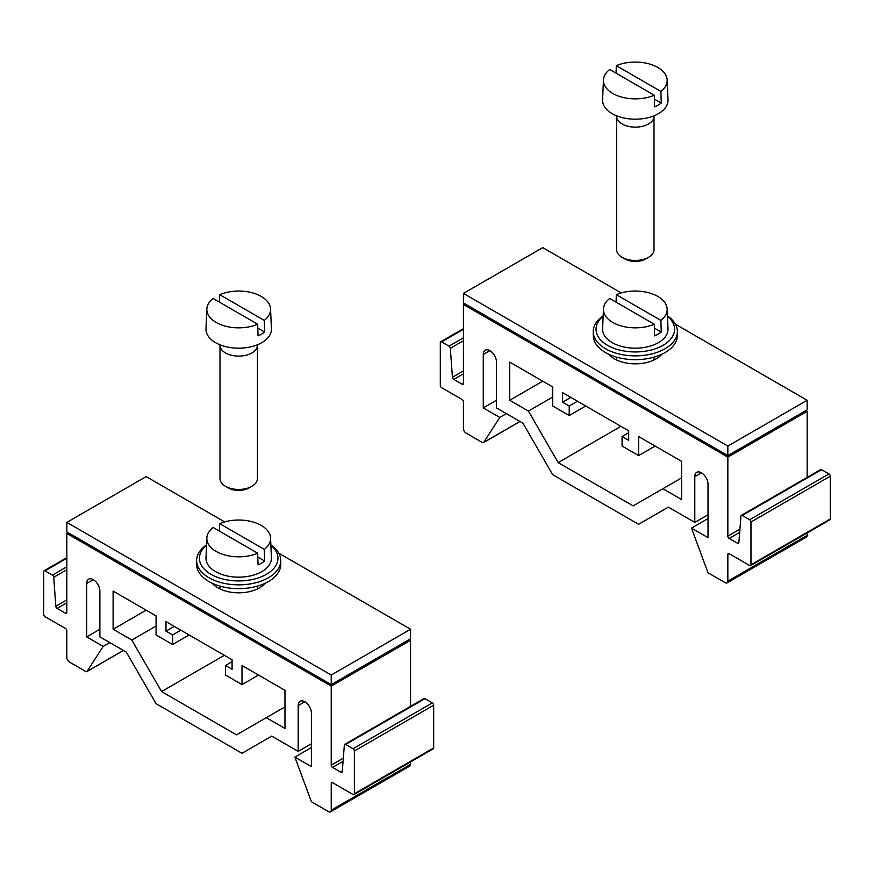 <?xml version="1.0" encoding="UTF-8"?>
<svg xmlns="http://www.w3.org/2000/svg" width="874" height="874" viewBox="0 0 874 874"><rect width="100%" height="100%" fill="white"/><g stroke="black" fill="none" stroke-linecap="round" stroke-linejoin="round"><path stroke-width="1.31" d="M172.593 634.972L172.593 644.52L156.075 634.972L156.075 615.897L113.107 591.086L113.107 629.247L131.799 640.052L161.548 691.563L236.526 734.859L266.275 717.685L284.968 728.479L284.968 690.318L242 665.507L242 684.593L225.481 675.045L225.481 665.507L232.091 669.32L232.091 659.783L165.984 621.622L165.984 631.159L172.593 634.972L180.863 630.209M172.593 644.52L189.123 634.972M225.481 665.507L232.091 661.694M410.562 706.345L410.562 640.314L409.24 639.56L409.24 640.314L331.235 685.347L68.161 533.468L68.161 532.703L66.839 533.468L66.839 612.466A1.868 1.082 -120 0 1 66.446 613.319A1.868 1.082 -120 0 1 65.517 613.22L57.138 608.391A1.868 1.082 -120 0 1 55.827 606.239L53.718 577.277A1.868 1.082 -120 0 0 52.407 575.125L45.022 570.864A1.868 1.082 -120 0 0 44.082 570.766A1.868 1.082 -120 0 0 43.7 571.629L43.7 614.367A1.868 1.082 -120 0 0 45.022 616.662L65.517 628.493A1.868 1.082 -120 0 1 66.839 630.777L66.839 657.499A3.736 2.163 -120 0 0 69.483 662.077L85.881 671.538A1.868 1.082 -120 0 0 86.81 671.636A1.868 1.082 -120 0 0 87.039 671.418L103.187 646.421L86.668 636.884L86.668 583.461A9.352 5.397 -120 0 1 88.602 579.178A9.352 5.397 -120 0 1 95.801 581.68A9.352 5.397 -120 0 1 99.887 591.086L99.887 636.884L126.326 652.146L156.075 703.668L242 753.279L271.748 736.105L298.187 751.378L298.187 705.58A9.352 5.397 -120 0 1 300.121 701.298A9.352 5.397 -120 0 1 307.331 703.799A9.352 5.397 -120 0 1 311.406 713.206L311.406 766.64L294.888 757.102L311.035 800.737A1.868 1.082 -120 0 0 312.193 802.201L328.591 811.673A3.736 2.163 -120 0 0 330.459 811.859A3.736 2.163 -120 0 0 331.235 810.143L331.235 783.432L332.557 782.667A1.868 1.082 -120 0 0 331.628 782.58A1.868 1.082 -120 0 0 331.235 783.432M330.459 811.859L409.786 766.061A3.736 2.163 -120 0 0 410.562 764.346L410.562 761.931M332.557 782.667L353.052 794.499A1.868 1.082 -120 0 0 353.992 794.586A1.868 1.082 -120 0 0 354.374 793.734L354.374 750.995A1.868 1.082 -120 0 0 353.052 748.701L345.667 744.44A1.868 1.082 -120 0 0 344.738 744.353A1.868 1.082 -120 0 0 344.356 745.074L342.247 771.6A1.868 1.082 -120 0 1 341.865 772.332A1.868 1.082 -120 0 1 340.936 772.234L332.557 767.405L343.067 761.341M353.992 794.586L433.307 748.799A1.868 1.082 -120 0 0 433.69 747.936L433.69 705.198A1.868 1.082 -120 0 0 432.368 702.904L424.993 698.643A1.868 1.082 -120 0 0 424.054 698.555L344.738 744.353M410.562 640.314L331.235 686.112L331.235 765.111A1.868 1.082 -120 0 0 332.557 767.405M103.187 646.421L109.796 642.609M86.668 636.884L99.887 629.258M298.187 751.378L311.406 743.741M294.888 757.102L311.406 747.554M161.548 691.563L224.345 655.314M131.799 640.052L156.075 626.035M113.107 629.247L146.155 610.172M165.984 631.159L174.254 626.385M242 684.593L258.529 675.045M266.275 717.685L284.968 706.891M66.839 533.468L331.235 686.112M331.235 685.347L331.235 675.045L66.839 522.39L146.155 476.603L224.64 521.909M331.235 675.045L410.562 629.247L410.562 638.796L331.235 684.593L66.839 531.938L66.839 522.39M265.193 583.231A29.443 16.999 180 0 1 217.877 587.841A29.443 16.999 180 0 1 212.196 583.231M410.562 629.247L278.762 553.166M206.526 545.278A39.264 22.669 0 0 0 212.601 575.201A39.264 22.669 0 0 0 264.789 575.201A39.264 22.669 0 0 0 270.874 545.278M206.537 544.895A42.061 24.286 0 0 0 196.628 560.562A42.061 24.286 0 0 0 238.7 584.848A42.061 24.286 0 0 0 280.762 560.562A42.061 24.286 0 0 0 270.853 544.895M196.628 560.562L196.628 564.375A42.061 24.286 0 0 0 238.7 588.661A42.061 24.286 0 0 0 280.762 564.375L280.762 560.562M213.103 527.459L257.688 553.198A31.868 18.398 180 0 1 216.162 551.428A31.868 18.398 180 0 1 206.843 537.969A31.868 18.398 180 0 1 213.103 527.459M264.298 549.385L219.713 523.646A31.868 18.398 180 0 1 252.673 521.887A31.868 18.398 180 0 1 270.558 537.969A31.868 18.398 180 0 1 264.298 549.385L264.647 561.032A32.36 18.682 0 0 1 258.038 564.855L257.688 553.198M270.558 537.969L271.41 557.798A32.72 18.889 180 0 1 251.592 575.627A32.72 18.889 180 0 1 215.561 571.629A32.72 18.889 180 0 1 205.991 557.798L206.843 537.969M219.713 523.646L219.472 531.141M257.797 557.088L264.647 561.032M213.103 298.482L257.688 324.221A31.868 18.398 180 0 1 216.162 322.451A31.868 18.398 180 0 1 206.843 308.992A31.868 18.398 180 0 1 213.103 298.482M264.298 320.408L219.713 294.669A31.868 18.398 180 0 1 252.673 292.91A31.868 18.398 180 0 1 270.558 308.992A31.868 18.398 180 0 1 264.298 320.408L264.647 332.054A32.36 18.682 0 0 1 258.038 335.867L257.688 324.221M270.558 308.992L271.41 328.821A32.72 18.889 180 0 1 251.592 346.65A32.72 18.889 180 0 1 215.561 342.641A32.72 18.889 180 0 1 205.991 328.821L206.843 308.992M219.713 294.669L219.472 302.164M257.371 344.793A18.693 10.794 180 0 1 257.393 345.317A18.693 10.794 180 0 1 245.856 355.292A18.693 10.794 180 0 1 225.481 352.943A18.693 10.794 180 0 1 219.997 345.317A18.693 10.794 180 0 1 220.019 344.793M257.393 345.317L257.393 478.668A18.693 10.794 180 0 1 251.92 486.294A18.693 10.794 180 0 1 225.481 486.294L225.481 486.294A18.693 10.794 180 0 1 219.997 478.668L219.997 345.317M228.322 487.932L225.481 486.294L228.322 487.932A14.683 8.478 180 0 0 249.079 487.932L251.92 486.294M257.797 328.1L264.647 332.054M569.203 405.995L569.203 415.543L552.674 405.995L552.674 386.92L509.706 362.109L509.706 400.27L528.409 411.064L558.147 462.586L633.137 505.882L662.874 488.708L681.578 499.502L681.578 461.33L638.61 436.53L638.61 455.616L622.08 446.068L622.08 436.53L628.69 440.343L628.69 430.806L562.594 392.644L562.594 402.182L569.203 405.995L577.463 401.232M569.203 415.543L585.722 405.995M622.08 436.53L628.69 432.717M807.161 477.368L807.161 411.337L805.839 410.572L805.839 411.337L727.845 456.37L464.76 304.48L464.76 303.726L463.438 304.48L463.438 383.478A1.868 1.082 -120 0 1 463.056 384.341A1.868 1.082 -120 0 1 462.117 384.243L453.748 379.414A1.868 1.082 -120 0 1 452.426 377.262L450.329 348.3A1.868 1.082 -120 0 0 449.007 346.148L441.632 341.887A1.868 1.082 -120 0 0 440.693 341.789A1.868 1.082 -120 0 0 440.31 342.652L440.31 385.39A1.868 1.082 -120 0 0 441.632 387.685L462.117 399.516A1.868 1.082 -120 0 1 463.438 401.8L463.438 428.511A3.736 2.163 -120 0 0 466.082 433.1L482.481 442.561A1.868 1.082 -120 0 0 483.42 442.659A1.868 1.082 -120 0 0 483.65 442.441L499.797 417.444L483.267 407.907L483.267 354.483A9.352 5.397 -120 0 1 485.212 350.201A9.352 5.397 -120 0 1 492.412 352.703A9.352 5.397 -120 0 1 496.487 362.109L496.487 407.907L522.936 423.169L552.674 474.691L638.61 524.302L668.348 507.128L694.797 522.401L694.797 476.603A9.352 5.397 -120 0 1 696.731 472.321A9.352 5.397 -120 0 1 703.931 474.822A9.352 5.397 -120 0 1 708.016 484.229L708.016 537.663L691.487 528.125L707.634 571.76A1.868 1.082 -120 0 0 708.803 573.224L725.202 582.696A3.736 2.163 -120 0 0 727.07 582.882A3.736 2.163 -120 0 0 727.845 581.166L727.845 554.455L729.167 553.69A1.868 1.082 -120 0 0 728.228 553.603A1.868 1.082 -120 0 0 727.845 554.455M727.07 582.882L806.385 537.084A3.736 2.163 -120 0 0 807.161 535.369L807.161 532.954M729.167 553.69L749.652 565.522A1.868 1.082 -120 0 0 750.591 565.609A1.868 1.082 -120 0 0 750.974 564.757L750.974 522.018A1.868 1.082 -120 0 0 749.652 519.724L742.277 515.463A1.868 1.082 -120 0 0 741.338 515.365A1.868 1.082 -120 0 0 740.955 516.097L738.858 542.623A1.868 1.082 -120 0 1 738.475 543.355A1.868 1.082 -120 0 1 737.536 543.257L729.167 538.428L739.666 532.364M750.591 565.609L829.918 519.822A1.868 1.082 -120 0 0 830.3 518.959L830.3 476.221A1.868 1.082 -120 0 0 828.978 473.927L821.593 469.666A1.868 1.082 -120 0 0 820.664 469.578L741.338 515.365M807.161 411.337L727.845 457.135L727.845 536.133A1.868 1.082 -120 0 0 729.167 538.428M499.797 417.444L506.407 413.631M483.267 407.907L496.487 400.27M694.797 522.401L708.016 514.764M691.487 528.125L708.016 518.577M558.147 462.586L620.944 426.337M528.409 411.064L552.674 397.058M509.706 400.27L542.765 381.195M562.594 402.182L570.853 397.408M638.61 455.616L655.129 446.068M662.874 488.708L681.578 477.914M463.438 304.48L727.845 457.135M727.845 456.37L727.845 446.068L463.438 293.413L542.765 247.626L621.239 292.932M727.845 446.068L807.161 400.27L807.161 409.819L727.845 455.605L463.438 302.961L463.438 293.413M661.804 354.254A29.443 16.999 180 0 1 614.477 358.864A29.443 16.999 180 0 1 608.807 354.254M807.161 400.27L675.373 324.178M603.126 316.301A39.264 22.669 0 0 0 609.211 346.224A39.264 22.669 0 0 0 661.399 346.224A39.264 22.669 0 0 0 667.474 316.301M603.147 315.918A42.061 24.286 0 0 0 593.238 331.585A42.061 24.286 0 0 0 635.3 355.871A42.061 24.286 0 0 0 677.372 331.585A42.061 24.286 0 0 0 667.463 315.918M593.238 331.585L593.238 335.398A42.061 24.286 0 0 0 635.3 359.684A42.061 24.286 0 0 0 677.372 335.398L677.372 331.585M609.702 298.482L654.287 324.221A31.868 18.398 180 0 1 612.772 322.451A31.868 18.398 180 0 1 603.442 308.992A31.868 18.398 180 0 1 609.702 298.482M660.897 320.408L616.312 294.669A31.868 18.398 180 0 1 649.273 292.91A31.868 18.398 180 0 1 667.157 308.992A31.868 18.398 180 0 1 660.897 320.408L661.247 332.054A32.36 18.682 0 0 1 654.637 335.878L654.287 324.221M667.157 308.992L668.009 328.821A32.72 18.889 180 0 1 648.191 346.65A32.72 18.889 180 0 1 612.171 342.652A32.72 18.889 180 0 1 602.59 328.821L603.442 308.992M616.312 294.669L616.083 302.164M654.408 328.111L661.247 332.054M609.702 69.505L654.287 95.244A31.868 18.398 180 0 1 612.772 93.474A31.868 18.398 180 0 1 603.442 80.015A31.868 18.398 180 0 1 609.702 69.505M660.897 91.42L616.312 65.681A31.868 18.398 180 0 1 649.273 63.933A31.868 18.398 180 0 1 667.157 80.015A31.868 18.398 180 0 1 660.897 91.42L661.247 103.077A32.36 18.682 0 0 1 654.637 106.89L654.287 95.244M667.157 80.015L668.009 99.844A32.72 18.889 180 0 1 648.191 117.673A32.72 18.889 180 0 1 612.171 113.664A32.72 18.889 180 0 1 602.59 99.844L603.442 80.015M616.312 65.681L616.083 73.187M653.981 115.816A18.693 10.794 180 0 1 654.003 116.34A18.693 10.794 180 0 1 642.456 126.315A18.693 10.794 180 0 1 622.08 123.966A18.693 10.794 180 0 1 616.607 116.34A18.693 10.794 180 0 1 616.629 115.816M654.003 116.34L654.003 249.68A18.693 10.794 180 0 1 648.519 257.317A18.693 10.794 180 0 1 622.08 257.317L622.08 257.317A18.693 10.794 180 0 1 616.607 249.68L616.607 116.34M624.921 258.955L622.08 257.317L624.921 258.955A14.683 8.478 180 0 0 645.678 258.955L648.519 257.317M654.408 99.123L661.247 103.077M331.235 810.143L410.562 764.346M354.374 793.734L433.69 747.936M354.374 750.995L433.69 705.198M353.052 748.701L432.368 702.904M345.667 744.44L424.993 698.643M340.936 772.234L342.258 771.469M331.235 765.111L343.318 758.14M65.517 613.22L66.839 612.466M57.138 608.391L66.839 602.787M55.827 606.239L66.839 599.881M53.718 577.277L66.839 569.706M52.407 575.125L66.839 566.789M45.022 570.864L66.839 558.268M87.039 671.418L123.365 650.442M86.668 583.461L93.278 579.637M298.187 705.58L304.797 701.756M727.845 581.166L807.161 535.369M750.974 564.757L830.3 518.959M750.974 522.018L830.3 476.221M749.652 519.724L828.978 473.927M742.277 515.463L821.593 469.666M737.536 543.257L738.869 542.492M727.845 536.133L739.928 529.163M462.117 384.243L463.438 383.478M453.748 379.414L463.438 373.81M452.426 377.262L463.438 370.904M450.329 348.3L463.438 340.729M449.007 346.148L463.438 337.812M441.632 341.887L463.438 329.29M483.65 442.441L519.975 421.465M483.267 354.483L489.877 350.66M694.797 476.603L701.407 472.779M44.082 570.766L66.839 557.634M86.81 671.636L123.442 650.485M219.997 586.126L219.997 588.956M257.393 586.126L257.393 588.956M440.693 341.789L463.438 328.657M483.42 442.659L520.052 421.508M616.607 357.149L616.607 359.979M654.003 357.149L654.003 359.979"/></g></svg>
